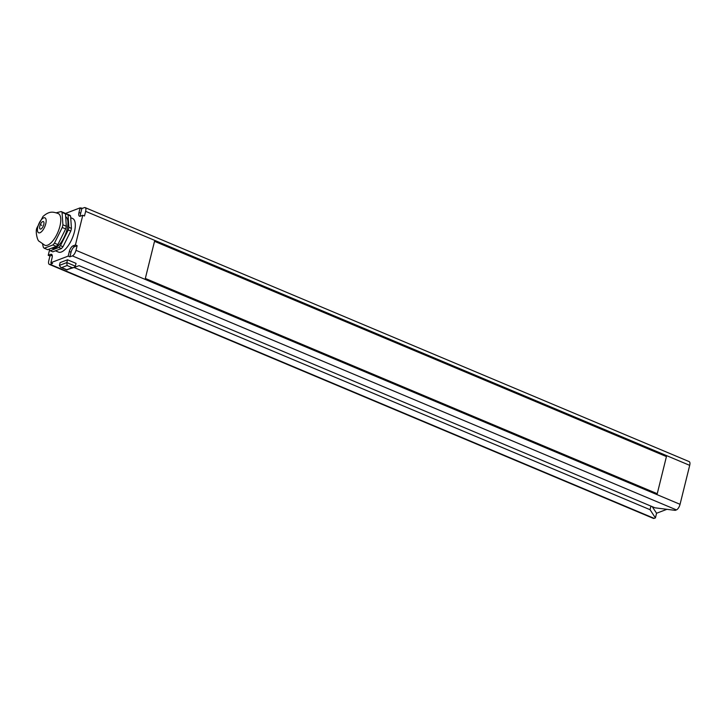 <?xml version="1.0" encoding="UTF-8"?>
<svg xmlns="http://www.w3.org/2000/svg" width="726" height="726" viewBox="0 0 726 726"><rect width="100%" height="100%" fill="white"/><g stroke="black" fill="none" stroke-linecap="round" stroke-linejoin="round"><path stroke-width="1.09" d="M666.904 509.316L656.567 513.246L652.238 506.657M689.7 465.348L85.641 211.339A5.064 2.051 -67.2 0 0 85.123 207.609L689.192 461.618A5.064 2.051 112.8 0 1 689.7 465.348L680.053 504.316A5.064 2.051 112.8 0 1 676.432 509.897L675.198 510.369L654.979 507.81L79.08 265.643L74.134 267.522L650.033 509.688L650.923 506.104M656.567 513.246L655.415 517.892L654.18 518.364A5.064 2.051 112.8 0 1 653.364 518.391L49.304 264.382A5.064 2.051 -67.2 0 0 50.121 264.355L52.59 263.42L50.884 262.703L52.036 258.057A5.064 2.051 -67.2 0 0 51.528 254.336A5.064 2.051 -67.2 0 0 50.711 254.363L52.072 254.935M655.415 517.892L650.033 509.688M676.432 509.897L72.373 255.897L69.896 256.832L68.19 256.115L50.884 262.703M67.518 259.79L66.828 262.576L59.405 265.398L60.095 262.612L67.518 259.79L76.048 263.384L75.359 266.161L74.007 267.477L72.201 267.676L67.082 265.525L61.646 267.595L66.765 269.745L72.201 267.676M52.163 255.171L49.94 256.015L48.796 260.652A5.064 2.051 -67.2 0 0 49.304 264.382M65.204 213.544L80.132 207.863L81.838 208.58L84.316 207.636A5.064 2.051 -67.2 0 1 85.123 207.609M85.641 211.339L84.488 215.976L82.782 215.259L75.431 244.961L77.138 245.678L75.994 250.316A5.064 2.051 -67.2 0 1 72.373 255.897M81.838 208.58L80.695 213.217A5.064 2.051 -67.2 0 0 80.568 216.103M77.138 245.678L74.669 246.613A5.064 2.051 -67.2 0 0 71.048 252.194L69.896 256.832M75.431 244.961L72.963 245.896A5.064 2.051 -67.2 0 0 69.342 251.477L71.048 252.194M80.132 207.863L78.989 212.5A5.064 2.051 -67.2 0 0 79.497 216.23A5.064 2.051 -67.2 0 0 80.314 216.203L82.782 215.259M68.19 256.115L69.342 251.477M49.522 250.107L48.234 255.298L50.711 254.363M70.712 217.7L72.573 218.481A18.223 7.387 112.8 0 1 74.415 231.893A18.223 7.387 112.8 0 1 58.443 252.085L55.448 250.824M70.776 231.086L68.217 230.006A20.246 8.213 -67.2 0 0 68.879 227.311L68.035 214.941L70.594 216.021L71.438 228.391A20.246 8.213 112.8 0 1 70.776 231.086L62.999 246.731A20.246 8.213 112.8 0 1 61.42 248.555L52.798 251.831L50.239 250.751A20.246 8.213 112.8 0 1 49.332 249.88L49.277 249.072M70.594 216.021A20.246 8.213 -67.2 0 0 69.687 215.141L67.128 214.07A20.246 8.213 -67.2 0 1 68.035 214.941M68.879 227.311L71.438 228.391M65.658 228.926L62.245 227.492A20.246 8.213 112.8 0 0 62.599 226.14A20.246 8.213 -67.2 0 0 62.908 224.806L62.064 212.428L65.476 213.861L66.32 226.24A20.246 8.213 112.8 0 1 65.658 228.926L57.88 244.58A20.246 8.213 112.8 0 1 56.301 246.395L47.68 249.68L44.268 248.238A20.246 8.213 112.8 0 1 43.36 247.366L42.571 244.09M62.908 224.806L66.32 226.24M68.217 230.006L60.439 245.66A20.246 8.213 112.8 0 1 58.86 247.475L61.42 248.555M60.439 245.66L62.999 246.731M58.86 247.475L50.239 250.751M65.531 214.678L67.128 214.07M65.676 216.702A17.215 6.979 -67.2 0 1 67.091 229.216A17.215 6.979 112.8 0 1 52.009 248.274L51.7 248.147M65.476 213.861A20.246 8.213 -67.2 0 0 64.569 212.99L61.156 211.556A20.246 8.213 -67.2 0 1 62.064 212.428M62.245 227.492L54.468 243.146A20.246 8.213 112.8 0 1 52.889 244.961L56.301 246.395M54.468 243.146L57.88 244.58M56.138 212.827L61.156 211.556M59.922 226.203A17.215 6.979 -67.2 0 0 58.144 213.508C52.789 211.693 49.413 210.93 43.034 216.412L36.953 227.855C35.093 231.385 37.48 241.068 39.168 241.277L44.803 245.243A17.215 6.979 112.8 0 0 59.922 226.203M52.889 244.961L44.268 248.238M45.756 223.808A8.104 3.285 112.8 0 1 39.966 232.737A8.104 3.285 112.8 0 1 37.843 226.811A8.104 3.285 -67.2 0 1 43.633 217.891A8.104 3.285 -67.2 0 1 45.756 223.808M43.778 224.561A4.047 1.643 112.8 0 1 40.229 229.044A4.047 1.643 112.8 0 1 39.821 226.058A4.047 1.643 -67.2 0 1 43.369 221.575A4.047 1.643 -67.2 0 1 43.778 224.561M48.234 255.298L49.94 256.015M80.141 208.752L81.321 207.99M80.25 207.908L82.492 208.335M75.359 266.161L66.828 262.576L67.082 265.525M74.007 267.477L66.765 269.745M59.405 265.398L60.703 267.35L61.646 267.595M41.064 225.006L41.799 225.314M145.327 278.448L657.248 493.707L666.432 456.581L154.52 241.331L145.327 278.448M654.18 518.364L50.121 264.355M680.053 504.316L75.994 250.316M72.963 245.896L74.669 246.613M78.989 212.5L80.695 213.217M60.703 267.35L67.055 270.018"/></g></svg>
